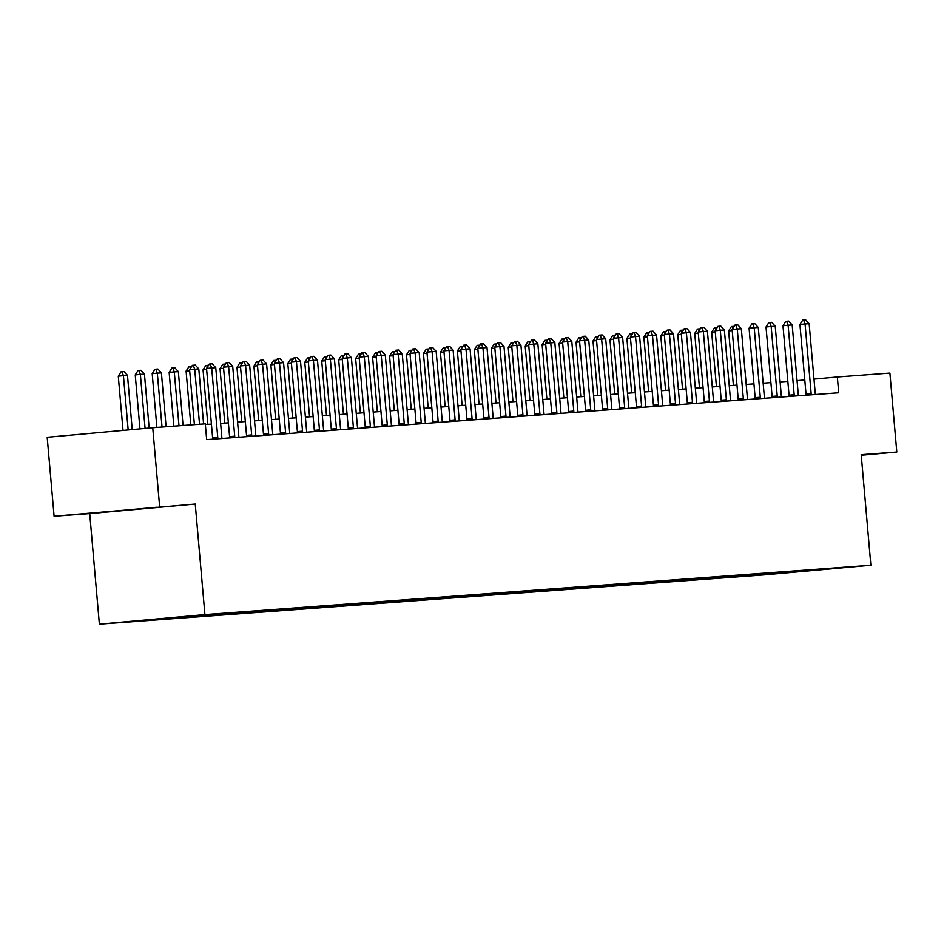 <?xml version="1.0" encoding="UTF-8"?>
<svg xmlns="http://www.w3.org/2000/svg" width="944" height="944" viewBox="0 0 944 944"><rect width="100%" height="100%" fill="white"/><g stroke="black" fill="none" stroke-linecap="round" stroke-linejoin="round"><path stroke-width="1.42" d="M852.892 566.683L833.658 568.394L852.892 566.683M99.38 624.149L765.336 574.778L870.864 565.232L204.919 614.591L99.38 624.149L89.715 513.607L195.243 504.049L54.103 516.238L89.715 513.607M54.103 516.238L47.2 437.284L152.739 427.738L159.642 506.692M152.739 427.738L205.296 423.844L206.677 439.633L838.72 392.787L837.34 376.986L813.988 379.11M189.178 616.172L210.795 614.296L189.166 616.113M154.167 619.276L136.668 621.164L755.141 575.321L755.035 574.035M153.919 619.594L215.102 614.06L833.587 568.217L755.141 575.321M861.247 455.268L896.8 452.058L889.897 373.092L837.34 376.986M896.8 452.058L861.199 454.689L870.864 565.232M195.243 504.049L204.919 614.591M787.851 381.364L780.11 381.931M770.894 382.615L763.153 383.193M753.937 383.878L746.197 384.444M736.981 385.128L729.24 385.707M720.036 386.391L712.283 386.957M703.079 387.642L695.339 388.22M686.123 388.904L678.382 389.471M669.166 390.155L661.425 390.733M652.221 391.418L644.469 391.984M635.265 392.669L627.524 393.247M618.308 393.931L610.567 394.498M601.352 395.182L593.611 395.76M584.395 396.445L576.654 397.011M567.45 397.695L559.698 398.274M550.494 398.958L542.753 399.524M533.537 400.209L525.796 400.787M516.58 401.471L508.84 402.038M499.636 402.722L491.883 403.3M482.679 403.985L474.938 404.551M465.722 405.236L457.982 405.814M448.766 406.498L441.025 407.065M431.809 407.749L424.068 408.327M414.864 409.012L407.112 409.578M397.908 410.262L390.167 410.841M380.951 411.525L373.21 412.091M363.995 412.776L356.254 413.354M347.05 414.038L339.297 414.605M330.093 415.289L322.352 415.867M313.137 416.552L305.396 417.118M296.18 417.803L288.439 418.381M279.223 419.065L271.483 419.632M262.279 420.316L254.526 420.894M245.322 421.579L237.581 422.145M228.365 422.829L220.625 423.408M211.409 424.092L205.355 424.54M804.784 379.936L797.055 380.633M772.404 573.751L773.207 572.689M790.718 572.394L791.096 571.368M93.067 513.017L156.633 507.258L93.067 513.017M199.538 424.269L194.724 369.234L189.591 369.694L192.387 365.328L195.278 365.092L198.795 368.927L203.609 423.962M194.393 424.647L189.591 369.694M198.795 368.927L194.724 369.234L193.249 365.245M132.231 429.591L127.487 375.382L123.416 375.688L128.172 429.957M118.283 376.149L121.08 371.783L121.941 371.7L123.416 375.688L118.283 376.149L123.027 430.429M121.941 371.7L123.971 371.547L127.487 375.382M217.757 438.807L217.781 438.417A3.174 1.357 84.8 0 0 217.757 437.461L211.68 367.983L206.547 368.443L209.344 364.065L210.193 363.995L212.235 363.841L215.751 367.676L221.828 437.155A3.174 1.357 84.8 0 0 221.97 438.11L222.064 438.488M212.624 439.184L212.648 438.889A3.174 1.357 84.8 0 0 212.624 437.922L206.547 368.443M215.751 367.676L211.68 367.983L210.193 363.995M234.714 437.556L234.737 437.166A3.174 1.357 84.8 0 0 234.714 436.199L228.637 366.72L223.504 367.181L226.3 362.815L229.191 362.579L232.708 366.414L238.785 435.904A3.174 1.357 84.8 0 0 238.926 436.848L239.009 437.237M229.581 437.933L229.593 437.627A3.174 1.357 84.8 0 0 229.581 436.671L223.504 367.181M232.708 366.414L228.637 366.72L227.15 362.732M251.67 436.293L251.682 435.904A3.174 1.357 84.8 0 0 251.67 434.948L245.582 365.47L240.449 365.93L243.245 361.552L244.107 361.481L246.136 361.328L249.653 365.163L255.73 434.641A3.174 1.357 84.8 0 0 255.883 435.597L255.966 435.975M246.537 436.683L246.549 436.376A3.174 1.357 84.8 0 0 246.537 435.408L240.449 365.93M249.653 365.163L245.582 365.47L244.107 361.481M149.164 428.057L144.444 374.131L140.373 374.426L145.093 428.423M135.24 374.898L138.036 370.52L138.886 370.449L140.373 374.426L135.24 374.898L139.96 428.895M138.886 370.449L140.927 370.296L144.444 374.131M166.109 426.747L161.4 372.868L157.329 373.175L162.038 427.042M152.196 373.635L154.993 369.269L155.843 369.187L157.329 373.175L152.196 373.635L156.893 427.431M155.843 369.187L157.884 369.033L161.4 372.868M183.065 425.484L178.345 371.617L174.286 371.912L178.994 425.791M169.141 372.384L171.938 368.007L172.799 367.936L174.286 371.912L169.141 372.384L173.849 426.169M172.799 367.936L174.829 367.782L178.345 371.617M268.615 435.042L268.639 434.653A3.174 1.357 84.8 0 0 268.615 433.685L262.538 364.207L257.405 364.667L260.202 360.301L263.093 360.065L266.609 363.9L272.686 433.39A3.174 1.357 84.8 0 0 272.84 434.334L272.922 434.724M263.494 435.42L263.506 435.113A3.174 1.357 84.8 0 0 263.482 434.157L257.405 364.667M266.609 363.9L262.538 364.207L261.063 360.219M189.685 370.803L186.098 371.122L190.806 424.918M186.098 371.122L188.894 366.756L191.608 366.532M190.405 368.431L189.756 366.673M285.572 433.78L285.595 433.39A3.174 1.357 84.8 0 0 285.572 432.435L279.495 362.956L274.362 363.416L277.158 359.039L278.008 358.968L280.049 358.814L283.566 362.649L289.643 432.128A3.174 1.357 84.8 0 0 289.784 433.084L289.879 433.461M280.451 434.169L280.462 433.862A3.174 1.357 84.8 0 0 280.439 432.895L274.362 363.416M283.566 362.649L279.495 362.956L278.008 358.968M302.528 432.529L302.552 432.14A3.174 1.357 84.8 0 0 302.528 431.172L296.451 361.694L291.318 362.154L294.115 357.788L297.006 357.552L300.522 361.387L306.599 430.877A3.174 1.357 84.8 0 0 306.741 431.821L306.835 432.21M297.395 432.907L297.419 432.6A3.174 1.357 84.8 0 0 297.395 431.644L291.318 362.154M300.522 361.387L296.451 361.694L294.965 357.705M319.485 431.266L319.497 430.877A3.174 1.357 84.8 0 0 319.485 429.921L313.408 360.443L308.263 360.903L311.072 356.525L313.951 356.301L317.467 360.136L323.556 429.614A3.174 1.357 84.8 0 0 323.698 430.57L323.78 430.948M314.352 431.656L314.364 431.349A3.174 1.357 84.8 0 0 314.352 430.381L308.263 360.903M317.467 360.136L313.408 360.443L311.921 356.454M336.442 430.016L336.453 429.626A3.174 1.357 84.8 0 0 336.442 428.659L330.353 359.18L325.22 359.64L328.016 355.274L330.907 355.038L334.424 358.873L340.501 428.364A3.174 1.357 84.8 0 0 340.654 429.308L340.737 429.697M331.309 430.393L331.32 430.086A3.174 1.357 84.8 0 0 331.297 429.131L325.22 359.64M334.424 358.873L330.353 359.18L328.878 355.192M353.386 428.753L353.41 428.364A3.174 1.357 84.8 0 0 353.386 427.408L347.309 357.929L342.176 358.39L344.973 354.012L347.864 353.788L351.38 357.623L357.457 427.101A3.174 1.357 84.8 0 0 357.611 428.057L357.693 428.434M348.265 429.142L348.277 428.836A3.174 1.357 84.8 0 0 348.253 427.868L342.176 358.39M351.38 357.623L347.309 357.929L345.834 353.941M206.642 369.541L203.054 369.871L207.822 424.352M203.054 369.871L205.851 365.493L208.565 365.281M207.361 367.169L206.712 365.422M223.598 368.29L220.011 368.608L224.778 423.101M220.011 368.608L222.808 364.242L225.522 364.018M224.318 365.918L223.657 364.16M240.555 367.027L236.968 367.358L241.735 421.838M236.968 367.358L239.764 362.98L242.478 362.767M241.263 364.655L240.614 362.909M257.5 365.776L253.912 366.095L258.68 420.587M253.912 366.095L256.709 361.729L259.435 361.505M258.219 363.405L257.57 361.646M274.456 364.514L270.869 364.844L275.636 419.325M270.869 364.844L273.666 360.466L276.38 360.254M275.176 362.142L274.527 360.396M370.343 427.502L370.367 427.113A3.174 1.357 84.8 0 0 370.343 426.145L364.266 356.667L359.133 357.127L361.93 352.761L364.821 352.525L368.337 356.36L374.414 425.85A3.174 1.357 84.8 0 0 374.556 426.794L374.65 427.184M365.21 427.88L365.234 427.573A3.174 1.357 84.8 0 0 365.21 426.617L359.133 357.127M368.337 356.36L364.266 356.667L362.779 352.678M291.413 363.263L287.826 363.582L292.593 418.074M287.826 363.582L290.622 359.216L293.336 358.991M292.133 360.891L291.472 359.133M387.3 426.24L387.323 425.85A3.174 1.357 84.8 0 0 387.3 424.894L381.223 355.416L376.09 355.876L378.886 351.498L379.736 351.428L381.777 351.274L385.294 355.109L391.371 424.588A3.174 1.357 84.8 0 0 391.512 425.543L391.595 425.921M382.167 426.629L382.178 426.322A3.174 1.357 84.8 0 0 382.167 425.355L376.09 355.876M385.294 355.109L381.223 355.416L379.736 351.428M308.369 362L304.782 362.331L309.549 416.811M304.782 362.331L307.579 357.953L310.293 357.741M309.077 359.629L308.428 357.882M404.256 424.989L404.268 424.599A3.174 1.357 84.8 0 0 404.256 423.632L398.167 354.153L393.034 354.614L395.831 350.248L398.722 350.012L402.238 353.847L408.315 423.337A3.174 1.357 84.8 0 0 408.469 424.281L408.551 424.67M399.123 425.366L399.135 425.06A3.174 1.357 84.8 0 0 399.123 424.104L393.034 354.614M402.238 353.847L398.167 354.153L396.692 350.165M325.314 360.75L321.727 361.068L326.494 415.561M321.727 361.068L324.524 356.702L327.249 356.478M326.034 358.378L325.385 356.62M421.201 423.726L421.225 423.337A3.174 1.357 84.8 0 0 421.201 422.381L415.124 352.903L409.991 353.363L412.788 348.985L415.679 348.761L419.195 352.596L425.272 422.074A3.174 1.357 84.8 0 0 425.425 423.03L425.508 423.408M416.08 424.116L416.092 423.809A3.174 1.357 84.8 0 0 416.068 422.841L409.991 353.363M419.195 352.596L415.124 352.903L413.649 348.914M342.271 359.487L338.684 359.817L343.451 414.298M338.684 359.817L341.48 355.44L344.194 355.227M342.991 357.115L342.342 355.369M438.158 422.475L438.181 422.086A3.174 1.357 84.8 0 0 438.158 421.118L432.081 351.64L426.948 352.1L429.744 347.734L432.635 347.498L436.152 351.333L442.229 420.823A3.174 1.357 84.8 0 0 442.37 421.767L442.465 422.157M433.036 422.853L433.048 422.546A3.174 1.357 84.8 0 0 433.025 421.59L426.948 352.1M436.152 351.333L432.081 351.64L430.594 347.652M359.227 358.236L355.64 358.555L360.407 413.047M355.64 358.555L358.437 354.189L361.151 353.965M359.947 355.864L359.298 354.106M455.114 421.213L455.138 420.823A3.174 1.357 84.8 0 0 455.114 419.868L449.037 350.389L443.904 350.849L446.701 346.472L447.55 346.401L449.592 346.247L453.108 350.082L459.185 419.561A3.174 1.357 84.8 0 0 459.327 420.517L459.421 420.894M449.981 421.602L450.005 421.295A3.174 1.357 84.8 0 0 449.981 420.328L443.904 350.849M453.108 350.082L449.037 350.389L447.55 346.401M376.184 356.974L372.597 357.304L377.364 411.785M372.597 357.304L375.393 352.926L378.107 352.714M376.904 354.602L376.243 352.855M472.071 419.962L472.083 419.573A3.174 1.357 84.8 0 0 472.071 418.605L465.994 349.127L460.849 349.587L463.657 345.221L466.537 344.985L470.053 348.832L476.142 418.31A3.174 1.357 84.8 0 0 476.283 419.254L476.366 419.643M466.938 420.34L466.95 420.033A3.174 1.357 84.8 0 0 466.938 419.077L460.849 349.587M470.053 348.832L465.994 349.127L464.507 345.138M489.027 418.699L489.039 418.31A3.174 1.357 84.8 0 0 489.016 417.354L482.939 347.876L477.806 348.336L480.602 343.958L483.493 343.734L487.01 347.569L493.087 417.047A3.174 1.357 84.8 0 0 493.24 418.003L493.323 418.381M483.894 419.089L483.906 418.782A3.174 1.357 84.8 0 0 483.883 417.814L477.806 348.336M487.01 347.569L482.939 347.876L481.464 343.887M505.972 417.449L505.996 417.059A3.174 1.357 84.8 0 0 505.972 416.092L499.895 346.613L494.762 347.073L497.559 342.707L500.45 342.471L503.966 346.318L510.043 415.797A3.174 1.357 84.8 0 0 510.197 416.741L510.279 417.13M500.851 417.826L500.863 417.519A3.174 1.357 84.8 0 0 500.839 416.564L494.762 347.073M503.966 346.318L499.895 346.613L498.42 342.625M522.929 416.186L522.952 415.797A3.174 1.357 84.8 0 0 522.929 414.841L516.852 345.362L511.719 345.823L514.515 341.445L515.365 341.374L517.406 341.221L520.923 345.056L527 414.534A3.174 1.357 84.8 0 0 527.141 415.49L527.236 415.867M517.796 416.575L517.819 416.269A3.174 1.357 84.8 0 0 517.796 415.301L511.719 345.823M520.923 345.056L516.852 345.362L515.365 341.374M539.885 414.935L539.909 414.546A3.174 1.357 84.8 0 0 539.885 413.578L533.808 344.1L528.675 344.56L531.472 340.194L534.363 339.958L537.868 343.805L543.956 413.283A3.174 1.357 84.8 0 0 544.098 414.239L544.181 414.617M534.752 415.313L534.764 415.006A3.174 1.357 84.8 0 0 534.752 414.05L528.675 344.56M537.868 343.805L533.808 344.1L532.322 340.111M556.842 413.673L556.854 413.283A3.174 1.357 84.8 0 0 556.842 412.327L550.753 342.849L545.62 343.309L548.417 338.931L549.278 338.861L551.308 338.707L554.824 342.542L560.901 412.021A3.174 1.357 84.8 0 0 561.055 412.976L561.137 413.354M551.709 414.062L551.721 413.755A3.174 1.357 84.8 0 0 551.709 412.788L545.62 343.309M554.824 342.542L550.753 342.849L549.278 338.861M573.787 412.422L573.81 412.032A3.174 1.357 84.8 0 0 573.787 411.065L567.71 341.586L562.577 342.047L565.373 337.681L568.264 337.445L571.781 341.291L577.858 410.77A3.174 1.357 84.8 0 0 578.011 411.726L578.094 412.103M568.666 412.799L568.677 412.493A3.174 1.357 84.8 0 0 568.654 411.537L562.577 342.047M571.781 341.291L567.71 341.586L566.235 337.598M590.743 411.159L590.767 410.77A3.174 1.357 84.8 0 0 590.743 409.814L584.666 340.336L579.533 340.796L582.33 336.418L583.18 336.347L585.221 336.194L588.737 340.029L594.814 409.507A3.174 1.357 84.8 0 0 594.956 410.463L595.05 410.841M585.61 411.549L585.634 411.242A3.174 1.357 84.8 0 0 585.61 410.274L579.533 340.796M588.737 340.029L584.666 340.336L583.18 336.347M607.7 409.908L607.724 409.519A3.174 1.357 84.8 0 0 607.7 408.551L601.623 339.073L596.49 339.533L599.287 335.167L602.178 334.931L605.694 338.778L611.771 408.256A3.174 1.357 84.8 0 0 611.913 409.212L612.007 409.59M602.567 410.286L602.591 409.979A3.174 1.357 84.8 0 0 602.567 409.023L596.49 339.533M605.694 338.778L601.623 339.073L600.136 335.085M624.657 408.646L624.668 408.256A3.174 1.357 84.8 0 0 624.657 407.301L618.58 337.822L613.435 338.282L616.243 333.905L619.122 333.68L622.639 337.515L628.728 406.994A3.174 1.357 84.8 0 0 628.869 407.95L628.952 408.327M619.524 409.035L619.535 408.728A3.174 1.357 84.8 0 0 619.524 407.761L613.435 338.282M622.639 337.515L618.58 337.822L617.093 333.834M641.613 407.395L641.625 407.006A3.174 1.357 84.8 0 0 641.601 406.038L635.524 336.56L630.391 337.02L633.188 332.654L636.079 332.418L639.595 336.265L645.672 405.743A3.174 1.357 84.8 0 0 645.826 406.699L645.908 407.076M636.48 407.773L636.492 407.466A3.174 1.357 84.8 0 0 636.468 406.51L630.391 337.02M639.595 336.265L635.524 336.56L634.049 332.571M658.558 406.132L658.582 405.743A3.174 1.357 84.8 0 0 658.558 404.787L652.481 335.309L647.348 335.769L650.145 331.391L653.036 331.167L656.552 335.002L662.629 404.48A3.174 1.357 84.8 0 0 662.782 405.436L662.865 405.814M653.437 406.522L653.449 406.215A3.174 1.357 84.8 0 0 653.425 405.247L647.348 335.769M656.552 335.002L652.481 335.309L651.006 331.32M675.515 404.882L675.538 404.492A3.174 1.357 84.8 0 0 675.515 403.525L669.438 334.046L664.305 334.506L667.101 330.14L669.992 329.904L673.509 333.751L679.586 403.23A3.174 1.357 84.8 0 0 679.727 404.185L679.822 404.563M670.382 405.259L670.405 404.952A3.174 1.357 84.8 0 0 670.382 403.997L664.305 334.506M673.509 333.751L669.438 334.046L667.951 330.058M692.471 403.619L692.495 403.23A3.174 1.357 84.8 0 0 692.471 402.274L686.394 332.795L681.261 333.256L684.058 328.878L684.907 328.807L686.949 328.654L690.453 332.489L696.542 401.967A3.174 1.357 84.8 0 0 696.684 402.923L696.766 403.3M687.338 404.008L687.35 403.702A3.174 1.357 84.8 0 0 687.338 402.734L681.261 333.256M690.453 332.489L686.394 332.795L684.907 328.807M709.428 402.368L709.44 401.979A3.174 1.357 84.8 0 0 709.428 401.011L703.339 331.533L698.206 331.993L701.003 327.627L703.894 327.391L707.41 331.238L713.487 400.716A3.174 1.357 84.8 0 0 713.64 401.672L713.723 402.05M704.295 402.746L704.307 402.439A3.174 1.357 84.8 0 0 704.283 401.483L698.206 331.993M707.41 331.238L703.339 331.533L701.864 327.544M726.373 401.106L726.396 400.716A3.174 1.357 84.8 0 0 726.373 399.76L720.296 330.282L715.163 330.742L717.959 326.364L720.85 326.14L724.367 329.975L730.444 399.454A3.174 1.357 84.8 0 0 730.597 400.409L730.68 400.787M721.251 401.495L721.263 401.188A3.174 1.357 84.8 0 0 721.24 400.221L715.163 330.742M724.367 329.975L720.296 330.282L718.821 326.294M743.329 399.855L743.353 399.465A3.174 1.357 84.8 0 0 743.329 398.498L737.252 329.019L732.119 329.491L734.916 325.114L737.807 324.878L741.323 328.724L747.4 398.203A3.174 1.357 84.8 0 0 747.542 399.159L747.636 399.536M738.196 400.232L738.22 399.926A3.174 1.357 84.8 0 0 738.196 398.97L732.119 329.491M741.323 328.724L737.252 329.019L735.765 325.031M760.286 398.592L760.309 398.203A3.174 1.357 84.8 0 0 760.286 397.247L754.209 327.769L749.076 328.229L751.872 323.851L752.722 323.78L754.763 323.627L758.28 327.462L764.357 396.94A3.174 1.357 84.8 0 0 764.498 397.896L764.593 398.274M755.153 398.982L755.176 398.675A3.174 1.357 84.8 0 0 755.153 397.707L749.076 328.229M758.28 327.462L754.209 327.769L752.722 323.78M393.141 355.723L389.553 356.041L394.309 410.534M389.553 356.041L392.35 351.675L395.064 351.451M393.849 353.351L393.2 351.593M410.085 354.46L406.498 354.791L411.265 409.271M406.498 354.791L409.295 350.413L412.021 350.2M410.805 352.088L410.156 350.342M427.042 353.209L423.455 353.528L428.222 408.02M423.455 353.528L426.251 349.162L428.965 348.938M427.762 350.838L427.113 349.079M443.999 351.947L440.411 352.277L445.179 406.758M440.411 352.277L443.208 347.899L445.922 347.687M444.718 349.575L444.058 347.829M460.955 350.696L457.368 351.015L462.135 405.507M457.368 351.015L460.165 346.649L462.879 346.424M461.663 348.324L461.014 346.566M477.9 349.433L474.313 349.764L479.08 404.244M474.313 349.764L477.109 345.386L479.835 345.174M478.62 347.062L477.971 345.315M494.857 348.183L491.269 348.501L496.037 402.994M491.269 348.501L494.066 344.135L496.78 343.911M495.576 345.811L494.927 344.053M511.813 346.92L508.226 347.25L512.993 401.731M508.226 347.25L511.023 342.873L513.737 342.66M512.533 344.548L511.884 342.802M528.77 345.669L525.183 345.988L529.95 400.48M525.183 345.988L527.979 341.622L530.693 341.398M529.478 343.297L528.829 341.539M545.726 344.407L542.139 344.737L546.895 399.218M542.139 344.737L544.936 340.359L547.65 340.147M546.434 342.035L545.785 340.288M562.671 343.156L559.084 343.474L563.851 397.967M559.084 343.474L561.881 339.108L564.606 338.884M563.391 340.784L562.742 339.026M579.628 341.893L576.041 342.224L580.808 396.704M576.041 342.224L578.837 337.846L581.551 337.633M580.348 339.521L579.699 337.775M596.584 340.642L592.997 340.961L597.764 395.453M592.997 340.961L595.794 336.595L598.508 336.371M597.304 338.271L596.643 336.512M613.541 339.38L609.954 339.71L614.721 394.191M609.954 339.71L612.75 335.332L615.464 335.12M614.249 337.008L613.6 335.262M630.486 338.129L626.899 338.448L631.666 392.94M626.899 338.448L629.695 334.082L632.421 333.857M631.206 335.757L630.557 333.999M647.442 336.866L643.855 337.197L648.622 391.677M643.855 337.197L646.652 332.819L649.366 332.607M648.162 334.495L647.513 332.748M664.399 335.616L660.812 335.934L665.579 390.427M660.812 335.934L663.608 331.568L666.322 331.344M665.119 333.244L664.47 331.486M681.356 334.353L677.768 334.683L682.536 389.164M677.768 334.683L680.565 330.306L683.279 330.093M682.064 331.981L681.415 330.235M777.242 397.341L777.254 396.952A3.174 1.357 84.8 0 0 777.242 395.984L771.165 326.506L766.021 326.978L768.829 322.6L771.708 322.364L775.225 326.211L781.313 395.689A3.174 1.357 84.8 0 0 781.455 396.645L781.538 397.023M772.109 397.719L772.121 397.412A3.174 1.357 84.8 0 0 772.109 396.456L766.021 326.978M775.225 326.211L771.165 326.506L769.679 322.518M698.312 333.102L694.725 333.421L699.48 387.913M694.725 333.421L697.522 329.055L700.236 328.831M699.02 330.73L698.371 328.972M794.199 396.079L794.211 395.689A3.174 1.357 84.8 0 0 794.187 394.734L788.11 325.255L782.977 325.715L785.774 321.338L788.665 321.113L792.181 324.948L798.258 394.427A3.174 1.357 84.8 0 0 798.412 395.383L798.494 395.76M789.066 396.468L789.078 396.161A3.174 1.357 84.8 0 0 789.054 395.194L782.977 325.715M792.181 324.948L788.11 325.255L786.635 321.267M715.257 331.84L711.67 332.17L716.437 386.651M711.67 332.17L714.466 327.792L717.192 327.58M715.977 329.468L715.328 327.721M811.144 394.828L811.167 394.439A3.174 1.357 84.8 0 0 811.144 393.471L805.067 323.993L799.934 324.465L802.73 320.087L805.621 319.851L809.138 323.698L815.215 393.176A3.174 1.357 84.8 0 0 815.368 394.132L815.451 394.509M806.023 395.206L806.034 394.899A3.174 1.357 84.8 0 0 806.011 393.943L799.934 324.465M809.138 323.698L805.067 323.993L803.592 320.004M732.214 330.589L728.626 330.907L733.394 385.4M728.626 330.907L731.423 326.541L734.137 326.317M732.933 328.217L732.284 326.459M217.757 437.461L212.624 437.922M217.781 438.417L212.648 438.889M234.714 436.199L229.581 436.671M234.737 437.166L229.593 437.627M251.67 434.948L246.537 435.408M251.682 435.904L246.549 436.376M268.615 433.685L263.482 434.157M268.639 434.653L263.506 435.113M285.572 432.435L280.439 432.895M285.595 433.39L280.462 433.862M302.528 431.172L297.395 431.644M302.552 432.14L297.419 432.6M319.485 429.921L314.352 430.381M319.497 430.877L314.364 431.349M336.442 428.659L331.297 429.131M336.453 429.626L331.32 430.086M353.386 427.408L348.253 427.868M353.41 428.364L348.277 428.836M370.343 426.145L365.21 426.617M370.367 427.113L365.234 427.573M387.3 424.894L382.167 425.355M387.323 425.85L382.178 426.322M404.256 423.632L399.123 424.104M404.268 424.599L399.135 425.06M421.201 422.381L416.068 422.841M421.225 423.337L416.092 423.809M438.158 421.118L433.025 421.59M438.181 422.086L433.048 422.546M455.114 419.868L449.981 420.328M455.138 420.823L450.005 421.295M472.071 418.605L466.938 419.077M472.083 419.573L466.95 420.033M489.016 417.354L483.883 417.814M489.039 418.31L483.906 418.782M505.972 416.092L500.839 416.564M505.996 417.059L500.863 417.519M522.929 414.841L517.796 415.301M522.952 415.797L517.819 416.269M539.885 413.578L534.752 414.05M539.909 414.546L534.764 415.006M556.842 412.327L551.709 412.788M556.854 413.283L551.721 413.755M573.787 411.065L568.654 411.537M573.81 412.032L568.677 412.493M590.743 409.814L585.61 410.274M590.767 410.77L585.634 411.242M607.7 408.551L602.567 409.023M607.724 409.519L602.591 409.979M624.657 407.301L619.524 407.761M624.668 408.256L619.535 408.728M641.601 406.038L636.468 406.51M641.625 407.006L636.492 407.466M658.558 404.787L653.425 405.247M658.582 405.743L653.449 406.215M675.515 403.525L670.382 403.997M675.538 404.492L670.405 404.952M692.471 402.274L687.338 402.734M692.495 403.23L687.35 403.702M709.428 401.011L704.283 401.483M709.44 401.979L704.307 402.439M726.373 399.76L721.24 400.221M726.396 400.716L721.263 401.188M743.329 398.498L738.196 398.97M743.353 399.465L738.22 399.926M760.286 397.247L755.153 397.707M760.309 398.203L755.176 398.675M777.242 395.984L772.109 396.456M777.254 396.952L772.121 397.412M794.187 394.734L789.054 395.194M794.211 395.689L789.078 396.161M811.144 393.471L806.011 393.943M811.167 394.439L806.034 394.899"/></g></svg>
